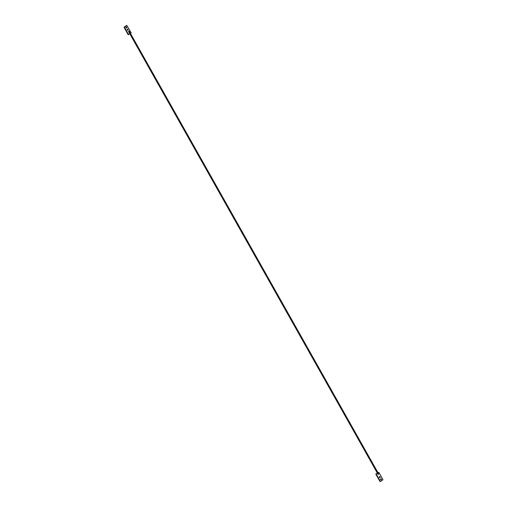 <?xml version="1.0" encoding="UTF-8"?>
<svg xmlns="http://www.w3.org/2000/svg" width="507" height="507" viewBox="0 0 507 507"><rect width="100%" height="100%" fill="white"/><g stroke="black" fill="none" stroke-linecap="round" stroke-linejoin="round"><path stroke-width="0.76" d="M126.085 26.947A0.602 0.45 63.8 0 0 126.674 27.993A0.602 0.45 63.8 0 0 126.085 26.947M127.327 29.153A0.602 0.45 63.8 0 0 127.916 30.198A0.602 0.45 63.8 0 0 127.327 29.153M130.483 33.468L131.167 32.822L126.794 25.356L124.386 27.08L128.544 34.451L129.836 33.868M124.386 27.08L124.012 27.264L128.163 34.641L128.544 34.451M126.794 25.356L124.411 26.839M126.427 28.043A0.602 0.45 63.8 0 0 125.958 27.086M127.669 30.243A0.602 0.45 63.8 0 0 127.2 29.286M128.372 34.736L128.753 34.546L128.163 34.641M381.289 479.869A0.602 0.45 -116.2 0 1 380.732 478.804A0.602 0.45 -116.2 0 1 381.289 479.869M380.047 477.664A0.602 0.45 -116.2 0 1 379.489 476.605A0.602 0.45 -116.2 0 1 380.047 477.664M377.962 472.682L378.837 472.359L382.988 479.736L380.58 481.46L379.99 481.555L375.833 474.178L377.297 473.044M375.864 473.937L377.322 473.082M379.99 481.555L380.364 481.371L376.213 473.994L375.833 474.178M380.573 478.957A0.602 0.45 -116.2 0 1 381.042 479.914M379.331 476.757A0.602 0.45 -116.2 0 1 379.8 477.714M378.697 474.115L378.152 474.425M129.044 31.054L128.442 31.402L129.044 31.054M126.427 25.534L126.807 25.35M378.761 474.096L129.108 31.028M378.102 474.463L128.442 31.402"/></g></svg>
